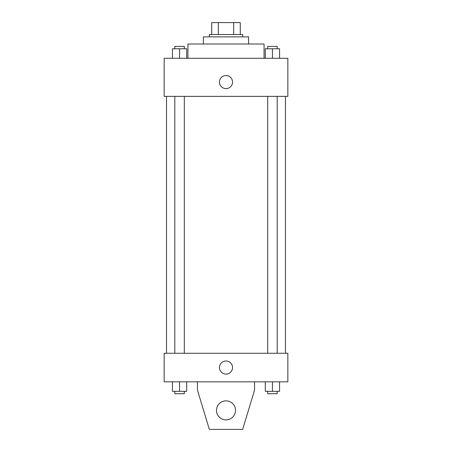 <?xml version="1.0" encoding="UTF-8"?>
<svg xmlns="http://www.w3.org/2000/svg" width="452" height="452" viewBox="0 0 452 452"><rect width="100%" height="100%" fill="white"/><g stroke="black" fill="none" stroke-linecap="round" stroke-linejoin="round"><path stroke-width="0.68" d="M218.327 34.493L218.327 22.6L211.728 22.6L211.728 34.493L211.728 22.6M218.327 22.6L240.272 22.6L240.272 34.493M233.673 34.493L233.673 22.6M209.349 36.872L209.349 34.493L242.651 34.493L242.651 36.872M203.4 44.008L203.4 36.872L248.6 36.872L248.6 44.008M187.936 58.285L187.936 44.008L264.064 44.008L264.064 58.285M164.149 58.285L287.851 58.285L287.851 96.349L164.149 96.349L164.149 58.285M226 88.615A6.543 6.543 0 0 1 220.333 78.801A6.543 6.543 0 0 1 231.667 78.801A6.543 6.543 0 0 1 226 88.615M164.149 353.272L287.851 353.272L287.851 381.821L164.149 381.821L164.149 353.272M219.457 367.549A6.543 6.543 0 0 1 229.271 361.882A6.543 6.543 0 0 1 229.271 373.211A6.543 6.543 0 0 1 219.457 367.549M254.549 381.821L254.549 390.149L242.651 429.4L209.349 429.4L197.451 390.149L197.451 381.821M216.485 410.371A9.515 9.515 0 0 1 230.757 402.127A9.515 9.515 0 0 1 230.757 418.608A9.515 9.515 0 0 1 216.485 410.371M265.301 58.285L265.301 48.771L279.573 48.771L279.573 58.285L279.573 48.771M272.437 58.285L272.437 48.771M277.195 48.771L277.195 46.392L267.68 46.392L267.68 48.771M172.427 58.285L172.427 48.771L186.699 48.771L186.699 58.285L186.699 48.771M179.563 58.285L179.563 48.771M184.32 48.771L184.32 46.392L174.805 46.392L174.805 48.771M265.301 381.821L265.301 391.336L279.573 391.336L279.573 381.821L279.573 391.336M272.437 391.336L272.437 381.821M277.195 391.336L277.195 393.715L267.68 393.715L267.68 391.336M172.427 381.821L172.427 391.336L186.699 391.336L186.699 381.821L186.699 391.336M179.563 391.336L179.563 381.821M184.32 391.336L184.32 393.715L174.805 393.715L174.805 391.336M285.472 353.272L285.472 96.349M166.528 353.272L166.528 96.349M267.68 96.349L267.68 353.272M277.195 96.349L277.195 353.272M184.32 353.272L184.32 96.349M174.805 353.272L174.805 96.349"/></g></svg>
